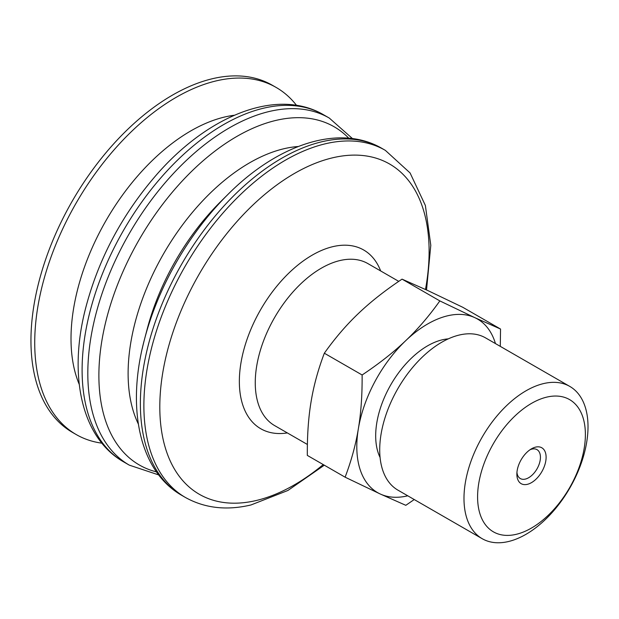 <?xml version="1.0" encoding="UTF-8"?>
<svg xmlns="http://www.w3.org/2000/svg" width="619" height="619" viewBox="0 0 619 619"><rect width="100%" height="100%" fill="white"/><g stroke="black" fill="none" stroke-linecap="round" stroke-linejoin="round"><path stroke-width="0.93" d="M482.147 538.669L397.87 490.109A87.836 50.688 -60.1 0 1 422.56 356.846A87.836 50.688 -60.1 0 1 485.582 337.897L569.851 386.449A87.836 50.688 -60.1 0 1 545.161 519.72A87.836 50.688 -60.1 0 1 482.147 538.669A87.836 50.688 -60.1 0 1 506.837 405.399A87.836 50.688 -60.1 0 1 569.851 386.449M548.132 515.372A76.299 44.034 -60.1 0 1 480.212 514.598A76.299 44.034 -60.1 0 1 514.846 416.069A76.299 44.034 -60.1 0 1 582.765 416.85A76.299 44.034 -60.1 0 1 548.132 515.372M495.455 343.584A100.139 57.791 119.9 0 0 474.912 317.702A100.139 57.791 119.9 0 0 405.708 340.674A100.139 57.791 119.9 0 0 358.347 428.805A100.139 57.791 119.9 0 0 380.19 493.97A100.139 57.791 119.9 0 0 407.751 495.804M380.02 457.364A73.437 42.378 -60.1 0 1 411.534 358.053A73.437 42.378 -60.1 0 1 448.295 338.872M362.123 374.982C379.215 363.57 393.738 352.134 405.708 340.674C417.74 329.254 429.122 316 439.838 300.911L474.912 317.702L500.539 329.045L462.749 307.272L427.667 290.481L402.041 279.138C384.956 290.551 370.433 301.995 358.463 313.454C346.431 324.874 335.049 338.121 324.333 353.209C318.104 369.659 313.694 385.784 311.102 401.584C308.44 417.353 307.179 435.289 307.326 455.406L345.116 477.187C351.344 460.737 355.755 444.612 358.347 428.805C361.009 413.043 362.27 395.1 362.123 374.982L324.333 353.209M439.838 300.911L402.041 279.138M500.539 329.045L500.291 346.369M414.235 499.541L405.816 505.313L380.19 493.97L345.116 477.187M526.97 452.257A20.698 11.939 119.9 0 0 516.865 474.2A20.698 11.939 119.9 0 0 531.504 482.619A20.698 11.939 119.9 0 0 546.113 457.263A20.698 11.939 119.9 0 0 531.489 448.821A20.698 11.939 119.9 0 0 526.97 452.257M529.996 449.773A16.69 9.633 -60.1 0 1 536.983 449.626A16.69 9.633 -60.1 0 1 532.294 474.951A16.69 9.633 -60.1 0 1 520.324 478.549A16.69 9.633 -60.1 0 1 516.942 472.429M101.856 443.165A200.285 115.575 -60.1 0 1 76.23 434.561L72.446 432.379A200.285 115.575 -60.1 0 1 36.73 290.922A200.285 115.575 -60.1 0 1 272.43 85.306L276.213 87.48A200.285 115.575 -60.1 0 1 296.509 105.338M76.23 434.561A200.285 115.575 -60.1 0 1 40.506 293.097A200.285 115.575 -60.1 0 1 276.213 87.48M307.395 444.473L274.627 425.593A93.469 53.938 -60.1 0 1 257.953 359.577A93.469 53.938 -60.1 0 1 367.949 263.624L398.744 281.366M287.348 432.921A103.141 59.517 -60.1 0 1 242.323 355.894A103.141 59.517 -60.1 0 1 309.941 256.498A103.141 59.517 -60.1 0 1 380.67 270.952M79.263 384.438A169.567 97.848 -60.1 0 1 75.913 296.594A169.567 97.848 -60.1 0 1 234.369 115.25M123.607 461.859A200.285 115.575 -60.1 0 1 87.883 320.402A200.285 115.575 -60.1 0 1 323.59 114.786C276.925 87.403 207.852 115.49 156.019 175.355C121.1 215.845 97.361 261.187 84.818 311.372C68.639 377.234 81.948 438.175 123.607 461.859L129.317 465.148A200.285 115.575 -60.1 0 1 93.593 323.691A200.285 115.575 -60.1 0 1 329.293 118.067L323.59 114.786M156.468 471.879A195.155 112.612 -60.1 0 1 104.51 327.157A195.155 112.612 -60.1 0 1 213.717 152.065A195.155 112.612 -60.1 0 1 348.737 138.184M138.339 424.015A171.935 99.218 -60.1 0 1 133.085 330.832A171.935 99.218 -60.1 0 1 298.234 146.51M142.192 348.861A195.155 112.612 -60.1 0 1 144.606 338.926L147.214 328.991A171.935 99.218 -60.1 0 1 220.472 201.84L227.761 194.598C277.49 144.513 339.189 123.421 381.861 148.359A200.285 115.575 -60.1 0 0 146.154 353.975A200.285 115.575 -60.1 0 0 181.878 495.432C138.904 471.028 126.206 407.07 144.606 338.926A195.155 112.612 -60.1 0 1 227.761 194.598M181.878 495.432L185.383 497.452A200.285 115.575 -60.1 0 1 149.659 355.995A200.285 115.575 -60.1 0 1 385.366 150.378L381.861 148.359M323.25 464.583A190.613 109.996 -60.1 0 1 256.289 500.5A190.613 109.996 -60.1 0 1 165.296 359.678A190.613 109.996 -60.1 0 1 329.146 158.681A190.613 109.996 -60.1 0 1 425.477 289.468M329.293 118.067L352.482 138.586M129.317 465.148L158.688 474.92M385.366 150.378L410.08 172.949L425.377 205.477L430.793 245.286L426.522 289.947M324.302 465.194L287.928 490.465L251.012 504.949C226.631 510.721 204.757 508.222 185.383 497.452"/></g></svg>
